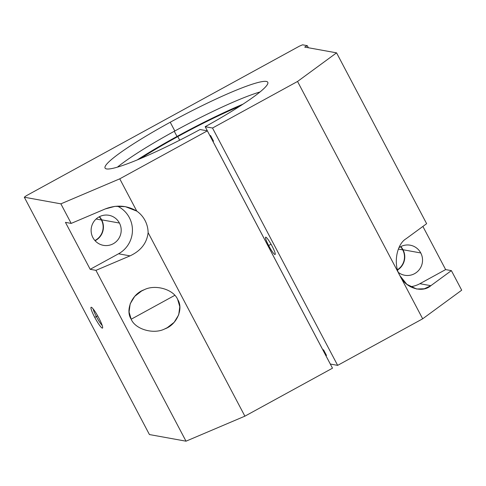 <?xml version="1.0" encoding="UTF-8"?>
<svg xmlns="http://www.w3.org/2000/svg" width="486" height="486" viewBox="0 0 486 486"><rect width="100%" height="100%" fill="white"/><g stroke="black" fill="none" stroke-linecap="round" stroke-linejoin="round"><path stroke-width="0.73" d="M330.322 364.044L325.717 355.309A91.976 10.255 -27.8 0 0 326.264 355.005A91.976 10.255 152.2 0 1 325.717 355.309L330.322 364.044L337.649 365.369L212.51 128.031L205.189 126.706A91.976 10.255 -27.8 0 0 267.78 82.286A91.976 10.255 -27.8 0 0 170.228 122.247L174.832 130.983A91.976 10.255 152.2 0 1 260.022 91.963A91.976 10.255 -27.8 0 0 174.832 130.983A91.976 10.255 -27.8 0 0 117.43 167.141A91.976 10.255 152.2 0 1 174.832 130.983L170.228 122.247A91.976 10.255 -27.8 0 0 105.067 168.077A91.976 10.255 -27.8 0 0 200.038 129.525L207.358 130.856L332.491 368.194L207.358 130.856L200.038 129.525A91.976 10.255 152.2 0 1 106.3 168.873A91.976 10.255 152.2 0 1 170.228 122.247A91.976 10.255 152.2 0 1 266.024 81.393A91.976 10.255 152.2 0 1 205.189 126.706L209.794 135.442L205.189 126.706L212.51 128.031L297.541 81.466L336.567 52.853L304.692 47.081L307.267 45.666L302.565 44.815L299.467 46.134L26.353 195.712L24.3 197.219L60.878 203.847L119.756 178.83L207.358 130.856L119.756 178.83L136.779 211.112A26.7 26.268 -79.7 0 1 148.115 232.618L244.889 416.168L332.491 368.194L244.889 416.168L148.115 232.618A26.7 26.268 100.3 0 0 136.779 211.112L125.339 206.653L114.988 206.35L105.28 208.925L71.187 223.408L65.44 222.363L90.189 269.311L95.942 270.35L130.029 255.873L118.535 253.789L90.189 269.311L118.535 253.789L130.029 255.873C140.891 250.794 146.924 243.043 148.115 232.618C146.924 243.043 140.891 250.794 130.029 255.873L95.942 270.35L186.01 441.185L244.889 416.168L186.01 441.185L95.942 270.35L90.189 269.311L65.44 222.363L71.187 223.408L105.28 208.925C116.537 204.606 127.04 205.335 136.779 211.112L119.756 178.83L60.878 203.847L71.187 223.408L60.878 203.847L24.3 197.219L149.433 434.557L186.01 441.185L149.433 434.557L24.3 197.219L26.353 195.712L299.467 46.134L302.565 44.815L307.267 45.666L304.692 47.081L336.567 52.853L426.635 223.688L406.096 238.741C396.394 244.397 393.034 264.761 399.984 275.769L406.855 284.34L416.642 289.018L424.339 288.775L430.845 285.689L451.385 270.629L445.638 269.59L422.887 226.433L445.638 269.59L419.874 283.703L445.638 269.59L451.385 270.629L461.7 290.191L451.385 270.629L430.845 285.689L419.874 283.703L430.845 285.689C422.255 293.441 405.281 287.985 399.984 275.769L422.674 318.804L461.7 290.191L422.674 318.804L297.541 81.466L212.51 128.031L337.649 365.369L422.674 318.804L337.649 365.369L330.322 364.044M326.501 355.448L323.542 349.841L326.501 355.448L325.717 355.309L326.501 355.448M96.113 219.004L101.41 219.97A14.993 14.75 100.3 0 0 99.193 216.823A14.993 14.75 -79.7 0 1 94.898 240.509A14.993 14.75 100.3 0 0 101.41 219.97L96.113 219.004M99.454 216.683A15.279 15.036 -79.7 0 1 101.665 219.83L119.428 223.05A15.279 15.036 100.3 0 0 94.017 221.373A15.279 15.036 100.3 0 0 103.433 245.351A15.279 15.036 100.3 0 0 119.428 223.05L101.665 219.83A15.279 15.036 -79.7 0 1 95.098 240.728A15.279 15.036 100.3 0 0 99.454 216.683M398.338 249.081L402.754 249.877A14.993 14.75 100.3 0 0 400.531 246.736A14.993 14.75 -79.7 0 1 397.536 269.681A14.993 14.75 100.3 0 0 402.754 249.877L398.338 249.081M400.792 246.596A15.279 15.036 -79.7 0 1 403.003 249.743L420.767 252.963A15.279 15.036 100.3 0 0 398.921 247.732A15.279 15.036 -79.7 0 1 420.767 252.963L403.003 249.743A15.279 15.036 -79.7 0 1 397.621 269.967A15.279 15.036 100.3 0 0 400.792 246.596M98.883 318.063A11.871 1.665 -118.7 0 0 91.356 307.267A11.871 1.665 -118.7 0 0 94.703 317.309L96.38 316.599A10.261 1.44 61.3 0 1 93.166 308.956A10.261 1.44 -118.7 0 0 96.38 316.599L97.692 315.882L96.38 316.599A10.261 1.44 -118.7 0 0 102.2 325.444A10.261 1.44 61.3 0 1 96.38 316.599L94.703 317.309A11.871 1.665 -118.7 0 0 102.643 327.88A11.871 1.665 -118.7 0 0 98.883 318.063A11.871 1.665 61.3 0 1 102.297 328.117A11.871 1.665 61.3 0 1 94.703 317.309A11.871 1.665 61.3 0 1 91.295 307.255A11.871 1.665 61.3 0 1 98.883 318.063M174.286 131.287L177.007 136.451A96.422 10.747 152.2 0 1 242.976 104.168A96.422 10.747 -27.8 0 0 177.007 136.451A96.422 10.747 -27.8 0 0 137.137 159.973A96.422 10.747 152.2 0 1 177.007 136.451L174.286 131.287M213.536 141.189L210.578 135.582L213.536 141.189L212.753 141.049A91.976 10.255 -27.8 0 0 213.299 140.746A91.976 10.255 152.2 0 1 212.753 141.049L322.759 349.695L212.753 141.049L213.536 141.189M177.791 136.59L179.692 140.205L177.791 136.59A91.976 10.255 -27.8 0 0 140.411 158.606A91.976 10.255 152.2 0 1 177.791 136.59A91.976 10.255 152.2 0 1 239.993 106.106A91.976 10.255 -27.8 0 0 177.791 136.59M177.676 299.479C173.611 289.358 155.156 284.031 144.117 289.79L141.566 291.023L134.701 296.393L130.163 303.859L129.069 312.006L131.19 319.223L174.778 295.348L131.19 319.223C135.254 329.344 153.71 334.672 164.748 328.913L167.299 327.673L174.164 322.303L178.702 314.843L179.796 306.696L177.676 299.479C183.817 308.713 176.704 324.903 164.748 328.913C153.71 334.672 135.254 329.344 131.19 319.223C125.048 309.989 132.156 293.799 144.117 289.79C155.156 284.031 173.611 289.358 177.676 299.479M272.111 246.165A9.86 1.379 -118.7 0 0 265.642 237.198A9.86 1.379 -118.7 0 0 268.643 245.533L271.048 244.215L268.643 245.533A9.86 1.379 -118.7 0 0 275.112 254.494A9.86 1.379 -118.7 0 0 272.111 246.165A9.86 1.379 61.3 0 1 274.948 254.518A9.86 1.379 61.3 0 1 268.643 245.533A9.86 1.379 61.3 0 1 265.806 237.18A9.86 1.379 61.3 0 1 272.111 246.165M209.794 135.442L210.578 135.582L209.794 135.442M322.759 349.695L323.542 349.841L322.759 349.695M398.496 272.518A15.279 15.036 100.3 0 0 420.767 252.963A15.279 15.036 -79.7 0 1 398.496 272.518M117.442 206.149A26.7 26.268 -79.7 0 1 132.435 229.544A26.7 26.268 -79.7 0 1 118.535 253.789A26.7 26.268 100.3 0 0 132.435 229.544A26.7 26.268 100.3 0 0 117.442 206.149M410.354 286.74A26.7 26.268 100.3 0 0 419.874 283.703A26.7 26.268 -79.7 0 1 410.354 286.74M92.887 237.581A15.279 15.036 -79.7 0 1 99.077 216.884A15.279 15.036 -79.7 0 1 119.428 223.05A15.279 15.036 -79.7 0 1 113.238 243.747A15.279 15.036 -79.7 0 1 92.887 237.581M406.096 238.741L426.635 223.688L336.567 52.853L297.541 81.466L399.984 275.769C393.034 264.761 396.394 244.397 406.096 238.741M308.367 47.743L307.267 45.666L308.367 47.743"/></g></svg>
